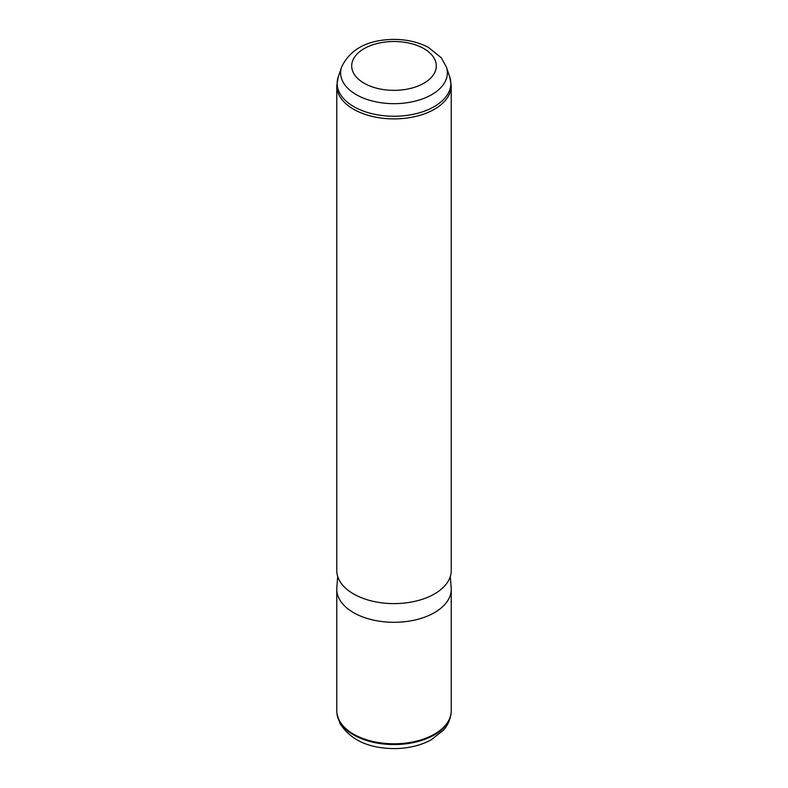 <?xml version="1.0" encoding="UTF-8"?>
<svg xmlns="http://www.w3.org/2000/svg" width="788" height="788" viewBox="0 0 788 788"><rect width="100%" height="100%" fill="white"/><g stroke="black" fill="none" stroke-linecap="round" stroke-linejoin="round"><path stroke-width="1.18" d="M450.303 576.481L451.169 587.799A57.229 33.037 180 0 1 451.228 589.257L451.228 710.746A57.229 33.037 180 0 1 451.12 712.795A57.229 33.037 180 0 1 400.383 743.586A57.229 33.037 180 0 1 339.086 720.055A57.229 33.037 180 0 1 336.88 712.795A57.229 33.037 180 0 1 336.771 710.746L336.771 589.257A57.229 33.037 180 0 1 336.831 587.799L337.697 576.481M451.228 589.257A57.229 33.037 180 0 1 402.136 621.968A57.229 33.037 180 0 1 339.086 598.565A57.229 33.037 180 0 1 336.771 589.257M339.086 579.87A57.229 33.037 180 0 1 336.771 570.571L336.771 85.853A57.229 33.037 180 0 0 339.086 95.151A57.229 33.037 180 0 0 402.136 118.555A57.229 33.037 180 0 0 451.228 85.853L451.228 570.571A57.229 33.037 180 0 1 402.136 603.273A57.229 33.037 180 0 1 339.086 579.87M434.602 59.051A42.316 24.428 180 0 1 405.909 89.369A42.316 24.428 180 0 1 353.398 72.801A42.316 24.428 180 0 1 382.091 42.493A42.316 24.428 180 0 1 434.602 59.051M341.598 67.019C350.305 48.935 367.76 39.725 393.97 39.4C406.795 39.439 418.221 42.079 428.268 47.319L441.152 57.632L446.402 67.019A53.367 30.811 180 0 1 406.578 102.795A53.367 30.811 180 0 1 342.79 81.528A53.367 30.811 180 0 1 341.598 67.019L338.19 77.214L336.771 85.853M451.031 713.603C449.554 723.414 444.993 728.437 443.408 730.23L431.085 739.883C420.398 745.586 408.164 748.492 394.364 748.6C368.666 748.403 350.512 739.991 339.904 723.364L336.969 713.603A57.14 32.988 0 0 0 339.175 720.853A57.14 32.988 0 0 0 400.373 744.345A57.14 32.988 0 0 0 451.031 713.603L451.12 712.795M446.402 67.019L449.81 77.214A56.835 32.81 180 0 1 407.396 115.324A56.835 32.81 180 0 1 339.461 92.669A56.835 32.81 180 0 1 338.19 77.214M336.969 713.603L336.88 712.795M449.81 77.214L451.228 85.853"/></g></svg>
